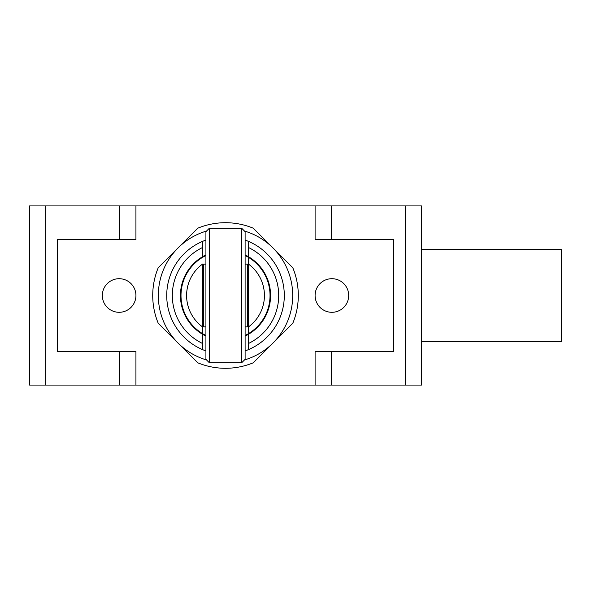 <?xml version="1.0" encoding="UTF-8"?>
<svg xmlns="http://www.w3.org/2000/svg" width="591" height="591" viewBox="0 0 591 591"><rect width="100%" height="100%" fill="white"/><g stroke="black" fill="none" stroke-linecap="round" stroke-linejoin="round"><path stroke-width="0.89" d="M292.818 267.789A72.789 72.789 0 0 1 292.818 323.211L253.229 362.808A72.789 72.789 0 0 1 197.8 362.808L158.211 323.211A72.789 72.789 0 0 1 158.211 267.789L197.8 228.192A72.789 72.789 0 0 1 253.229 228.192L292.818 267.789L253.229 228.192A72.789 72.789 0 0 0 197.8 228.192L158.211 267.789A72.789 72.789 0 0 0 158.211 323.211L197.8 362.808A72.789 72.789 0 0 0 253.229 362.808L292.818 323.211A72.789 72.789 0 0 0 292.818 267.789M135.93 295.5A16.799 16.799 0 0 1 119.131 312.299A16.799 16.799 0 0 1 102.339 295.5A16.799 16.799 0 0 1 119.131 278.701A16.799 16.799 0 0 1 135.93 295.5M348.69 295.5A16.799 16.799 0 0 1 331.891 312.299A16.799 16.799 0 0 1 315.099 295.5A16.799 16.799 0 0 1 331.891 278.701A16.799 16.799 0 0 1 348.69 295.5M119.759 239.51L119.759 205.919L29.55 205.919L29.55 385.081L421.479 385.081L421.479 205.919L331.263 205.919L331.263 239.51M315.099 385.081L315.099 351.49L393.48 351.49L393.48 239.51L315.099 239.51L315.099 205.919L135.93 205.919L135.93 239.51L57.541 239.51L57.541 351.49L135.93 351.49L135.93 385.081M119.759 205.919L135.93 205.919M315.099 205.919L331.263 205.919M421.479 341.413L561.45 341.413L561.45 249.587L421.479 249.587M241.749 362.689L241.749 228.311L209.273 228.311L209.273 362.689L241.749 362.689L245.11 359.328L245.11 231.672L241.749 228.311M209.273 228.311L205.919 231.672L205.919 359.328L209.273 362.689M205.919 264.147L203.681 264.147L203.681 326.853L205.919 326.853M245.11 326.853L247.348 326.853L247.348 264.147L245.11 264.147M245.11 255.534A44.51 44.51 0 0 1 245.11 335.466M205.919 335.466A44.51 44.51 0 0 1 205.919 255.534M202.558 264.081L202.558 326.919A38.91 38.91 0 0 1 202.558 264.081M202.558 333.634L202.558 326.919M248.471 333.634L248.471 326.919L248.471 333.634M248.471 264.081L248.471 326.919A38.91 38.91 0 0 0 248.471 264.081L248.471 257.366M205.919 336.087A45.071 45.071 0 0 1 205.919 254.913M245.11 350.928A58.79 58.79 0 0 0 245.11 240.072M244.482 359.956A67.189 67.189 0 0 0 244.482 231.044M245.11 254.913A45.071 45.071 0 0 1 245.11 336.087M205.919 240.072A58.79 58.79 0 0 0 202.558 241.379L202.558 247.518A53.19 53.19 0 0 0 202.558 343.482L202.558 334.284M202.558 256.716L202.558 247.518M205.919 350.928A58.79 58.79 0 0 1 202.558 349.621L202.558 343.482M248.471 334.284L248.471 349.621M248.471 343.482A53.19 53.19 0 0 0 248.471 247.518L248.471 256.716M248.471 241.379L248.471 247.518M202.558 349.621A58.79 58.79 0 0 1 202.558 241.379M206.54 231.044A67.189 67.189 0 0 0 206.54 359.956M405.308 205.919L405.308 385.081M331.263 351.49L331.263 385.081M119.759 385.081L119.759 351.49M45.721 205.919L45.721 385.081"/></g></svg>
